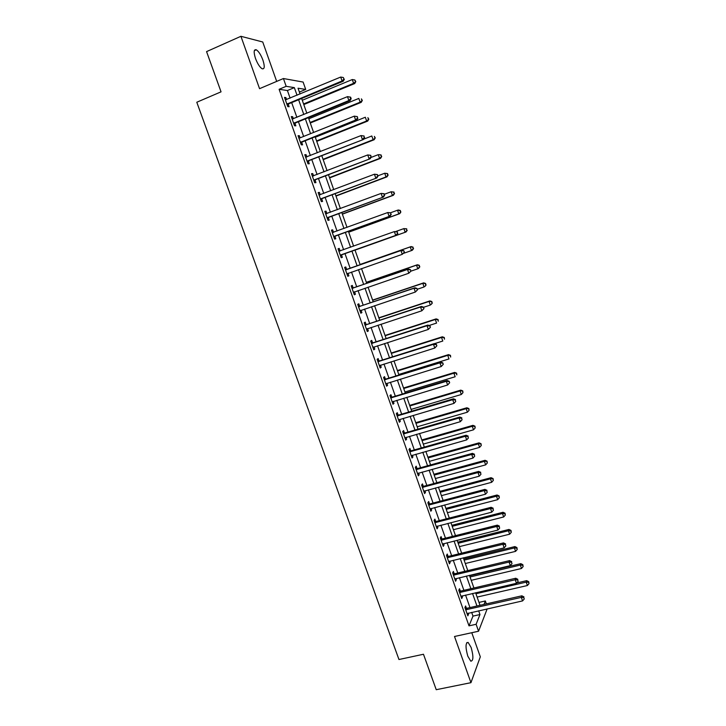 <?xml version="1.0" encoding="UTF-8"?>
<svg xmlns="http://www.w3.org/2000/svg" width="726" height="726" viewBox="0 0 726 726"><rect width="100%" height="100%" fill="white"/><g stroke="black" fill="none" stroke-linecap="round" stroke-linejoin="round"><path stroke-width="1.09" d="M471.138 647.492L468.134 642.428C465.466 642.655 465.348 647.229 467.789 656.141L470.784 661.177C473.461 660.896 473.579 656.331 471.138 647.492M262.912 60.086C260.879 54.777 258.674 51.346 256.287 49.785C253.773 49.177 253.519 52.072 255.507 58.488C257.558 63.815 259.754 67.237 262.122 68.761C264.636 69.36 264.899 66.465 262.912 60.086M478.997 602.408L485.349 600.965L486.366 603.869M276.688 81.394L262.739 41.99L240.914 36.3L206.565 51.61L221.049 91.839L196.791 102.239L398.964 659.517L423.476 654.253L436.235 689.7L470.947 682.676L480.313 656.83L471.773 632.709M290.101 98.146L287.414 90.532L279.111 89.298L286.171 86.321L283.421 78.535L303.114 82.056L305.71 89.434L298.032 88.209L300.065 93.99M299.393 92.075L305.71 89.434M279.111 89.298L468.996 625.857L472.989 616.111L471.673 612.372M469.976 607.589L465.557 595.066M463.887 590.329L459.422 577.687M457.77 573.005L453.269 560.254M451.636 555.617L447.089 542.749M445.474 538.166L440.882 525.179M439.284 520.651L434.656 507.547M433.077 503.064L428.404 489.841M426.843 485.422L422.133 472.072M420.59 467.698L415.835 454.231M414.31 449.92L409.509 436.335M408.003 432.07L403.166 418.358M401.678 414.156L396.795 400.316M395.325 396.169L390.397 382.203M388.954 378.11L383.981 364.025M382.557 359.987L377.538 345.776M376.132 341.792L371.068 327.453M369.679 323.533L364.579 309.067M363.209 305.201L358.054 290.6M356.711 286.797L351.511 272.069M350.186 268.321L344.95 253.492M343.625 249.735L338.38 234.888M337.027 231.04L331.791 216.212M330.403 212.282L325.166 197.463M323.751 193.443L318.523 178.641M317.071 174.53L311.853 159.747M310.365 155.546L305.156 140.78M303.64 136.488L298.431 121.741M296.88 117.349L291.68 102.62M286.598 99.598L285.881 97.565L284.501 97.393L287.759 106.604L289.13 106.749L288.249 104.263M293.377 118.783L292.632 116.686L291.28 116.577L294.529 125.761L295.872 125.834L294.992 123.356M300.137 137.895L299.366 135.726L298.041 135.689L301.281 144.828L302.588 144.837L301.717 142.369M306.862 156.925L306.073 154.692L304.775 154.72L307.996 163.831L309.285 163.767L308.414 161.308M313.568 175.892L312.752 173.587L311.481 173.686L314.694 182.761L315.946 182.625L315.084 180.184M320.239 194.777L319.404 192.408L318.16 192.571L321.355 201.61L322.589 201.42L321.727 198.978M325.566 213.526L326.881 213.589L326.028 211.157L324.812 211.384L327.998 220.386L329.205 220.132L328.343 217.7M333.488 232.256L332.635 229.833L331.437 230.124L334.613 239.099L335.793 238.772L334.94 236.349M340.067 250.851L339.214 248.428L338.044 248.8L341.202 257.73L342.354 257.34L341.501 254.926M346.611 269.373L345.757 266.968L344.623 267.395L347.772 276.297L348.897 275.835L348.044 273.43M353.135 287.823L352.282 285.427L351.175 285.917L354.306 294.783L355.413 294.257L354.56 291.87M359.633 306.2L358.789 303.813L357.7 304.375L360.822 313.205L361.902 312.616L361.058 310.247M366.104 324.513L365.26 322.135L364.198 322.752L367.311 331.555L368.363 330.902L367.556 328.615M372.556 342.754L371.712 340.385L370.677 341.066L373.772 349.832L374.798 349.115L374.017 346.91M378.972 360.922L378.137 358.562L377.121 359.306L380.215 368.037L381.214 367.265L380.46 365.133M385.37 379.017L384.544 376.667L383.555 377.484L386.631 386.178L387.602 385.343L386.885 383.292M391.75 397.049L390.924 394.708L389.953 395.588L393.02 404.246L393.973 403.347L393.274 401.378M398.102 415.018L397.276 412.686L396.332 413.62L399.382 422.251L400.316 421.289L399.645 419.392M404.427 432.914L403.602 430.591L402.685 431.589L405.725 440.183L406.633 439.157L405.988 437.342M410.725 450.737L409.909 448.423L409.01 449.485L412.041 458.052L412.931 456.963L412.314 455.229M417.005 468.506L416.189 466.192L415.317 467.308L418.339 475.848L419.192 474.704L418.612 473.043M423.258 486.193L422.45 483.897L421.597 485.077L424.61 493.58L425.445 492.373L424.882 490.785M429.493 503.826L428.685 501.53L427.859 502.773L430.854 511.24L431.671 509.979L431.135 508.472M435.7 521.386L434.892 519.108L434.094 520.397L437.079 528.837L437.869 527.512L437.361 526.078M441.889 538.883L441.081 536.605L440.301 537.966L443.277 546.369L444.04 544.99L443.559 543.629M448.051 556.316L447.243 554.047L446.49 555.463L449.448 563.83L450.193 562.396L449.739 561.107M454.186 573.676L453.387 571.426L452.652 572.887L455.61 581.236L456.327 579.738L455.901 578.531M460.302 590.982L459.504 588.732L458.796 590.256L461.736 598.569L462.435 597.017L462.035 595.883M466.391 608.216L465.602 605.974L464.912 607.553L467.843 615.839L468.524 614.232L468.143 613.161M487.173 608.878L478.561 631.23L454.512 636.484L470.947 682.676M478.561 631.23L476.111 624.287L479.968 614.55L478.652 610.802M468.996 625.857L476.111 624.287M240.914 36.3L259.554 88.672L283.421 78.535M483.988 604.404L485.349 600.965M301.653 98.482L306.853 113.274M308.405 117.676L313.614 132.477M315.129 136.787L320.347 151.616M321.836 155.827L327.054 170.674M328.506 174.794L333.733 189.649M335.158 193.688L340.394 208.562M341.783 212.509L347.019 227.401M348.38 231.258L353.626 246.159M354.95 249.925L360.187 264.818M361.512 268.575L366.712 283.358M368.055 287.178L373.209 301.825M374.58 305.71L379.689 320.23M381.077 324.168L386.141 338.561M387.548 342.554L392.566 356.82M393.991 360.876L398.964 375.015M400.416 379.117L405.344 393.129M406.814 397.294L411.696 411.179M413.185 415.408L418.022 429.166M419.528 433.44L424.329 447.08M425.853 451.409L430.609 464.93M432.151 469.314L436.87 482.708M438.431 487.146L443.105 500.423M444.684 504.915L449.312 518.065M450.91 522.611L455.501 535.643M457.117 540.244L461.663 553.158M463.297 557.813L467.798 570.609M469.459 575.31L473.924 587.987M475.594 592.743L480.013 605.312M297.034 95.251L294.339 87.619L286.171 86.321M476.955 606.001L472.535 593.451M470.865 588.704L466.401 576.036M464.749 571.335L460.239 558.557M458.605 553.911L454.059 541.006M452.443 536.414L447.86 523.392M446.254 518.854L441.626 505.713M440.047 501.23L435.373 487.972M433.812 483.534L429.102 470.158M427.56 465.774L422.804 452.271M421.28 447.942L416.479 434.32M414.973 430.055L410.126 416.307M408.647 412.087L403.756 398.22M402.295 394.055L397.367 380.061M395.915 375.959L390.942 361.838M389.517 357.782L384.499 343.534M383.092 339.55L378.028 325.166M376.64 321.237L371.53 306.735M370.169 302.86L365.015 288.222M363.662 284.401L358.462 269.645M357.138 265.879L351.901 251.015M350.576 247.248L345.331 232.365M343.97 228.508L338.733 213.635M337.345 209.696L332.109 194.84M330.693 190.811L325.466 175.973M324.014 171.844L318.796 157.025M317.307 152.814L312.089 138.004M310.574 133.702L305.365 118.91M303.813 114.517L298.613 99.743M287.414 90.532L294.339 87.619M472.989 616.111L479.968 614.55M284.728 98.046L285.881 97.565M291.489 117.158L292.632 116.686M298.223 136.189L299.366 135.726M304.929 155.146L306.073 154.692M311.608 174.031L312.752 173.587M318.26 192.844L319.404 192.408M324.885 211.584L326.028 211.157M331.483 230.251L332.635 229.833M338.062 248.846L339.214 248.428M347.745 276.234L348.897 275.835M354.261 294.656L355.413 294.257M360.749 312.997L361.902 312.616M367.211 331.274L368.363 330.902M373.654 349.487L374.798 349.115M380.061 367.619L381.214 367.265M386.459 385.688L387.602 385.343M392.82 403.692L393.973 403.347M399.164 421.625L400.316 421.289M405.48 439.493L406.633 439.157M411.778 457.289L412.931 456.963M418.04 475.013L419.192 474.704M424.293 492.682L425.445 492.373M430.509 510.278L431.671 509.979M436.716 527.811L437.869 527.512M442.887 545.271L444.04 544.99M449.04 562.677L450.193 562.396M455.175 580.01L456.327 579.738M461.282 597.28L462.435 597.017M467.363 614.486L468.524 614.232M287.514 103.627L288.875 103.782L343.262 81.221L342.064 80.976L286.879 104.108M343.906 79.089L343.362 77.519L343.906 79.089L342.064 80.976L340.703 77.056L285.382 99.889M288.875 103.782L287.278 105.243M343.262 81.221L344.378 79.188M343.362 77.519L340.703 77.056M303.786 104.562L354.705 83.554L353.598 83.327L352.291 79.542L302.279 100.261M303.586 103.972L353.598 83.327L355.813 81.602L354.851 79.996L355.368 81.503M352.291 79.542L354.851 79.996M355.813 81.602L354.705 83.554M294.284 122.794L295.627 122.885L350.023 100.714L348.861 100.551L293.649 123.266M350.694 98.654L348.861 100.551L347.5 96.64L350.622 97.166L350.15 97.093L350.694 98.654L351.157 98.727L350.622 97.166M292.17 119.064L347.5 96.64L350.15 97.093M295.627 122.885L294.03 124.328M350.023 100.714L351.157 98.727M301.036 141.888L302.352 141.906L356.765 120.144L355.631 120.044L300.401 142.35M357.455 118.147L355.631 120.044L354.279 116.151L357.373 116.632L357.455 118.147L357.373 116.632M299.293 138.167L354.279 116.151L356.92 116.587M302.352 141.906L300.745 143.331M356.765 120.144L357.909 118.193M307.76 160.9L363.481 139.483L307.125 161.363M364.189 137.559L362.365 139.456L361.022 135.581L364.098 136.025L364.189 137.559L364.098 136.025M305.646 157.197L361.022 135.581L363.653 136.007M309.049 160.854L307.443 162.261M305.619 157.106L306.336 157.134M363.481 139.483L364.634 137.577M310.283 123.003L361.212 102.357L360.132 102.194L358.825 98.427L308.795 118.792M310.102 122.485L360.132 102.194L362.328 100.442L361.376 98.863L361.893 100.369M362.328 100.442L361.212 102.357M316.745 141.37L367.692 121.088L366.639 120.997L365.332 117.24L315.293 137.25M316.59 140.926L366.639 120.997L368.817 119.209L367.873 117.666L368.4 119.164M368.817 119.209L367.692 121.088M323.188 159.675L374.144 139.746L373.119 139.719L371.821 135.98L363.662 139.183M323.052 159.303L373.119 139.719L375.278 137.904L374.353 136.397L374.87 137.886M375.278 137.904L374.144 139.746M314.458 179.839L370.169 158.749L313.823 180.302M370.895 156.898L369.08 158.794L367.737 154.937L370.795 155.337L370.895 156.898L370.795 155.337M312.352 176.146L367.737 154.937L370.36 155.355M315.719 179.721L314.113 181.119M312.298 175.982L313.215 176.028M370.169 158.749L371.331 156.88M329.604 177.906L380.578 158.332L379.571 158.368L378.282 154.647L370.968 157.469M329.495 177.607L379.571 158.368L381.722 156.526L380.805 155.046L381.322 156.535M380.805 155.046L379.29 154.62L381.204 155.037M381.722 156.526L380.578 158.332M321.128 198.715L376.821 177.943L320.493 199.16M377.584 176.155L375.769 178.061L374.435 174.213L377.466 174.576L377.584 176.155L377.466 174.576M319.032 195.022L374.435 174.213L377.048 174.612M322.362 198.525L320.756 199.904M318.941 194.795L320.066 194.84M376.821 177.943L378.001 176.109M335.993 196.065L386.985 176.845L385.996 176.953L384.716 173.242L377.901 175.819M335.911 195.839L385.996 176.953L388.138 175.075L387.23 173.632L387.748 175.12M387.23 173.632L384.716 173.242L387.62 173.596M388.138 175.075L386.985 176.845M327.771 217.51L383.464 197.055L327.136 217.954M384.235 195.339L382.43 197.245L381.096 193.415L384.118 193.733L384.235 195.339L384.118 193.733M325.675 213.825L381.096 193.415L383.7 193.806M328.978 217.256L327.372 218.617M383.464 197.055L384.644 195.267M342.363 214.17L393.365 195.294L392.403 195.466L391.123 191.764L384.308 194.296M342.309 214.007L392.403 195.466L394.527 193.561L393.637 192.145L394.145 193.624M393.637 192.145L391.123 191.764L394.018 192.081M394.527 193.561L393.365 195.294M334.396 236.231L390.071 216.103L333.751 236.667M390.86 214.442L389.063 216.348L387.738 212.536L390.733 212.818L390.86 214.442L390.733 212.818M332.299 232.565L387.738 212.536L390.334 212.918M335.575 235.905L333.96 237.257M332.172 232.184L333.679 232.266M390.071 216.103L391.26 214.342M348.707 232.193L399.727 213.671L398.792 213.907L397.512 210.222L390.534 212.763M348.671 232.102L398.792 213.907L400.897 211.974L400.008 210.594L400.525 212.065M400.008 210.594L397.512 210.222L398.456 209.995L400.389 210.504M400.897 211.974L399.727 213.671M340.984 254.88L396.65 235.061L340.349 255.307M397.467 233.473L395.67 235.387L394.354 231.585L397.331 231.83L397.467 233.473L397.331 231.83M338.897 251.223L394.354 231.585L396.94 231.957M342.137 254.49L340.53 255.824M338.743 250.769L340.494 250.851M396.65 235.061L397.857 233.345M406.869 230.432L406.369 228.962L406.869 230.432L405.144 232.275L355.023 250.134L406.052 231.975L405.144 232.275L403.874 228.608L395.933 231.449M406.369 228.962L403.874 228.608L406.732 228.844M407.232 230.314L406.052 231.975M404.418 252.276L403.892 250.769L404.418 252.276L402.249 254.345L346.919 273.884M404.037 252.43L402.249 254.345L400.943 250.561L401.895 250.18L347.373 269.31L345.286 269.282M345.476 269.809L400.943 250.561L403.52 250.915M348.344 273.176L347.073 274.319M403.892 250.769L401.895 250.18M403.683 253.301L411.479 250.57L410.217 246.922L411.107 246.568L360.069 264.473M412.695 247.267L413.203 248.728L413.049 247.121L410.217 246.922L360.078 264.509M413.557 248.582L412.368 250.207L411.479 250.57L413.203 248.728M411.107 246.568L413.049 247.121M410.961 271.134L410.435 269.627L410.961 271.134L408.811 273.23L353.453 292.378M410.589 271.315L408.811 273.23L407.504 269.455L408.429 269.019L353.898 287.759L351.811 287.732M352.019 288.322L407.504 269.455L410.072 269.809M354.678 291.761L353.589 292.741M410.435 269.627L408.429 269.019M410.952 271.143L417.786 268.801L416.524 265.162L417.396 264.754L366.349 282.314M419.002 265.498L419.501 266.959L419.347 265.335L416.524 265.162L366.385 282.423M419.846 266.787L418.648 268.375L417.786 268.801L419.501 266.959M417.396 264.754L419.347 265.335M417.477 289.91L416.951 288.413L417.477 289.91L415.345 292.043L359.978 310.81M417.114 290.119L415.345 292.043L414.038 288.286L414.945 287.777L360.395 306.145L358.308 306.1M358.544 306.771L414.038 288.286L416.597 288.621M361.031 310.256L360.078 311.1M416.951 288.413L414.945 287.777M417.25 289.257L424.075 286.97L422.813 283.34L423.666 282.859L372.601 300.092M425.282 283.666L425.781 285.118L425.618 283.476L422.813 283.34L372.665 300.265M426.117 284.919L424.91 286.48L425.781 285.118M423.666 282.859L425.618 283.476M423.966 308.623L423.449 307.125L423.966 308.623L421.842 310.782L366.467 329.168M423.612 308.859L421.842 310.782L420.545 307.034L421.425 306.463L366.866 324.458L364.779 324.404M365.042 325.139L420.545 307.034L423.095 307.361M367.347 328.678L366.539 329.386M423.449 307.125L421.425 306.463M423.512 307.307L430.337 305.056L429.084 301.444L429.901 300.909L378.836 317.806M431.543 301.762L432.043 303.205L431.87 301.544L429.084 301.444L378.918 318.033M432.369 302.987L431.153 304.512L432.043 303.205M429.901 300.909L431.87 301.544M430.427 327.254L429.91 325.765L430.427 327.254L428.322 329.441L372.937 347.455M430.091 327.517L428.322 329.441L427.033 325.72L427.886 325.076L373.318 342.699L371.231 342.645M371.512 343.443L427.033 325.72L429.574 326.028M373.645 347.028L372.983 347.6M429.91 325.765L427.886 325.076M429.111 325.493L436.571 323.079L435.328 319.485L436.126 318.886L385.043 335.448M437.778 319.785L438.277 321.228L438.096 319.549L435.328 319.485L385.152 335.748M436.126 318.886L438.096 319.549M436.87 345.821L436.353 344.342L436.87 345.821L434.783 348.035L379.38 365.677M436.535 346.102L434.783 348.035L433.495 344.324L434.32 343.616L379.743 360.876L377.656 360.804M377.965 361.675L433.495 344.324L436.027 344.623M379.907 365.314L379.399 365.741M436.353 344.342L434.32 343.616M434.475 343.67L442.787 341.038L441.544 337.454L442.325 336.791L391.232 353.027M443.985 337.744L444.484 339.178L444.294 337.481L441.544 337.454L391.359 353.39M442.325 336.791L444.294 337.481M443.277 364.307L442.769 362.837L443.277 364.307L441.208 366.557L385.796 383.827M442.96 364.624L441.208 366.557L439.929 362.855L440.727 362.083L386.141 378.981L384.054 378.899M384.39 379.843L439.929 362.855L442.452 363.145M442.769 362.837L440.727 362.083M398.783 374.48L448.977 358.934L447.742 355.359L448.496 354.633L397.394 370.541M450.174 355.64L450.665 357.074L450.474 355.35L447.742 355.359L397.549 370.977M448.496 354.633L450.474 355.35M449.666 382.729L449.158 381.259L449.666 382.729L447.615 384.998L392.185 401.905M449.358 383.065L447.615 384.998L446.336 381.313L447.116 380.478L392.512 397.022L390.425 396.931M390.788 397.939L446.336 381.313L448.85 381.595M449.158 381.259L447.116 380.478M404.936 391.986L455.148 376.749L453.913 373.191L454.639 372.411L403.538 387.993M456.336 373.463L456.826 374.888L456.627 373.155L453.913 373.191L403.71 388.492M454.639 372.411L456.627 373.155M397.158 415.962L452.715 399.708L453.995 403.375L398.556 419.909M396.777 414.882L398.864 414.991L453.478 398.801L452.715 399.708L455.229 399.972L455.737 401.442L455.229 399.972M455.529 399.609L453.478 398.801M453.995 403.375L455.737 401.442M411.079 409.419L461.291 394.508L460.066 390.96L460.774 390.125L409.655 405.38M462.48 391.223L462.97 392.648L462.761 390.887L460.066 390.96L409.854 405.934M462.97 392.648L461.291 394.508M460.774 390.125L462.761 390.887M403.511 433.921L459.077 418.022L460.348 421.679L404.899 437.851M403.102 432.778L405.19 432.887L459.812 417.06L459.077 418.022L461.573 418.285L462.081 419.746L461.573 418.285M461.863 417.895L459.812 417.06M460.348 421.679L462.081 419.746M417.187 426.797L467.408 412.196L466.192 408.665L466.872 407.767L415.753 422.695M468.597 408.92L469.087 410.335L468.869 408.556L466.192 408.665L415.971 423.322M469.087 410.335L467.408 412.196M466.872 407.767L468.869 408.556M409.836 451.808L465.411 436.272L466.673 439.911L411.225 455.728M409.41 450.601L411.488 450.719L466.119 435.246L465.411 436.272L467.907 436.517L468.406 437.978L467.907 436.517M468.188 436.108L466.119 435.246M466.673 439.911L468.406 437.978M423.285 444.103L473.515 429.819L472.29 426.307L472.953 425.345L421.824 439.956M474.695 426.543L475.185 427.95L474.958 426.162L472.29 426.307L422.069 440.646M475.185 427.95L473.515 429.819M472.953 425.345L474.958 426.162M416.134 469.631L471.728 454.449L472.98 458.079L417.523 473.533M415.689 468.352L417.768 468.479L472.408 453.36L471.728 454.449L474.205 454.685L474.713 456.137L474.205 454.685M474.477 454.249L472.408 453.36M472.98 458.079L474.713 456.137M429.356 461.346L479.587 447.379L478.37 443.876L479.015 442.86L427.877 457.153M480.766 444.103L481.256 445.51L481.02 443.695L478.37 443.876L428.14 457.906M481.256 445.51L479.587 447.379M479.015 442.86L481.02 443.695M422.414 487.382L478.007 472.562L479.26 476.174L423.793 491.275M421.942 486.039L424.02 486.184L478.67 471.41L478.007 472.562L480.485 472.78L480.984 474.232L480.485 472.78M480.748 472.317L478.67 471.41M479.26 476.174L480.984 474.232M435.4 478.534L485.64 464.876L484.433 461.382L485.05 460.302L433.903 474.287M486.819 461.6L487.3 462.997L487.064 461.173L484.433 461.382L434.193 475.103M487.3 462.997L485.64 464.876M485.05 460.302L487.064 461.173M428.667 505.069L484.269 490.594L485.522 494.197L430.046 508.944M428.177 503.662L430.255 503.817L484.914 489.378L484.269 490.594L486.738 490.812L487.237 492.246L486.738 490.812M486.992 490.322L484.914 489.378M485.522 494.197L487.237 492.246M441.426 495.658L491.674 482.3L490.467 478.824L491.066 477.69L439.911 491.357M492.845 479.033L493.326 480.43L493.081 478.579L490.467 478.824L440.219 492.237M493.326 480.43L491.674 482.3M491.066 477.69L493.081 478.579M434.901 522.684L490.513 508.563L491.756 512.157L436.272 526.55M434.384 521.223L436.462 521.377L491.13 507.292L490.513 508.563L492.972 508.772L493.462 510.206L492.972 508.772M493.208 508.254L491.13 507.292M491.756 512.157L493.462 510.206M447.425 512.71L497.682 499.67L496.484 496.203L497.056 495.005L445.9 508.372M498.853 496.402L499.334 497.791L499.08 495.922L496.484 496.203L446.227 509.307M499.334 497.791L497.682 499.67M497.056 495.005L499.08 495.922M441.109 540.244L496.729 526.468L497.963 530.044L442.47 544.092M440.564 538.71L442.651 538.873L497.319 525.134L496.729 526.468L499.17 526.659L499.67 528.092L499.17 526.659M499.406 526.123L497.319 525.134M497.963 530.044L499.67 528.092M453.405 529.708L503.672 516.966L502.474 513.509L503.027 512.266L451.862 525.315M504.833 513.699L505.314 515.088L505.051 513.2L504.833 513.699L502.474 513.509L452.216 526.314M505.314 515.088L503.672 516.966M503.027 512.266L505.051 513.2M447.298 557.731L502.918 544.3L504.153 547.858L448.65 561.561M446.726 556.134L448.813 556.316L503.49 542.903L502.918 544.3L505.36 544.482L505.85 545.907L505.36 544.482M505.586 543.919L503.49 542.903M504.153 547.858L505.85 545.907M459.367 546.642L509.634 534.2L508.445 530.76L508.971 529.454L457.807 542.204M510.795 530.942L511.276 532.321L511.004 530.425L510.795 530.942L508.445 530.76L458.179 543.266M511.276 532.321L509.634 534.2M508.971 529.454L511.004 530.425M453.46 575.155L509.08 562.06L510.314 565.608L454.803 578.976M452.87 573.495L454.948 573.676L509.634 560.608L509.08 562.06L511.512 562.233L512.012 563.657L511.512 562.233M511.73 561.652L509.634 560.608M510.314 565.608L512.012 563.657M465.312 563.521L515.578 551.37L514.389 547.948L514.897 546.587L463.723 559.029M516.74 548.121L517.211 549.491L516.939 547.576L516.74 548.121L514.389 547.948L464.123 560.145M517.211 549.491L515.578 551.37M514.897 546.587L516.939 547.576M459.594 592.507L515.224 579.765L516.449 583.296L460.937 596.318M458.986 590.792L461.064 590.982L515.75 578.241L515.224 579.765L517.656 579.92L518.137 581.335L517.656 579.92M517.856 579.312L515.75 578.241M516.449 583.296L518.137 581.335M471.228 580.328L521.495 568.485L520.315 565.064L520.805 563.648L469.631 575.791M522.656 565.227L523.128 566.598L522.847 564.665L522.656 565.227L520.315 565.064L470.04 576.97M523.128 566.598L521.495 568.485M520.805 563.648L522.847 564.665M465.711 609.804L521.35 597.389L522.566 600.91L467.054 613.597M465.076 608.025L467.154 608.225L521.849 595.819L521.35 597.389L523.764 597.543L524.254 598.95L523.764 597.543M523.963 596.908L521.849 595.819M522.566 600.91L524.254 598.95M477.118 597.081L527.394 585.528L526.223 582.125L526.686 580.655L516.74 582.96M528.555 582.279L529.018 583.64L528.737 581.689L528.555 582.279L526.223 582.125L475.938 593.741M529.018 583.64L527.394 585.528M526.686 580.655L528.737 581.689M287.024 103.954L288.394 104.108M293.803 123.121L295.146 123.202M300.555 142.205L301.862 142.223M307.27 161.217L308.559 161.163M313.968 180.157L315.229 180.039M319.231 195.031L319.739 194.958M320.638 199.015L321.872 198.833M325.883 213.843L326.582 213.698M327.29 217.809L328.497 217.555M332.508 232.574L333.642 232.275M333.906 236.522L335.085 236.204M339.106 251.232L340.267 250.86M340.494 255.171L341.656 254.79M345.676 269.818L346.819 269.382M346.238 269.745L347.373 269.31M347.064 273.747L348.199 273.294M352.228 288.34L353.335 287.832M352.791 288.267L353.898 287.759M353.607 292.242L354.569 291.798M358.753 306.78L359.833 306.218M359.316 306.717L360.395 306.145M360.123 310.674L360.713 310.356M365.251 325.157L366.303 324.531M365.813 325.094L366.866 324.458M371.721 343.462L372.756 342.772M372.284 343.398L373.318 342.699M378.164 361.693L379.181 360.94M378.727 361.639L379.743 360.876M384.589 379.861L385.579 379.045M385.152 379.798L386.141 378.981M390.987 397.957L391.949 397.077M391.55 397.902L392.512 397.022M397.367 415.98L398.302 415.036M397.93 415.925L398.864 414.991M403.71 433.939L404.627 432.932M404.273 433.894L405.19 432.887M410.036 451.826L410.934 450.764M410.598 451.781L411.488 450.719M416.343 469.649L417.205 468.524M416.905 469.604L417.768 468.479M422.623 487.409L423.467 486.22M423.185 487.364L424.02 486.184M428.875 505.096L429.692 503.853M429.438 505.06L430.255 503.817M435.11 522.711L435.899 521.413M435.673 522.684L436.462 521.377M441.317 540.271L442.089 538.91M441.88 540.235L442.651 538.873M447.497 557.759L448.251 556.343M448.06 557.731L448.813 556.316M453.659 575.183L454.385 573.703M454.222 575.155L454.948 573.676M459.794 592.543L460.502 591.009M460.357 592.516L461.064 590.982M465.91 609.831L466.6 608.243M466.473 609.813L467.154 608.225M468.134 642.428L466.691 642.746M256.287 49.785L254.336 50.638"/></g></svg>
